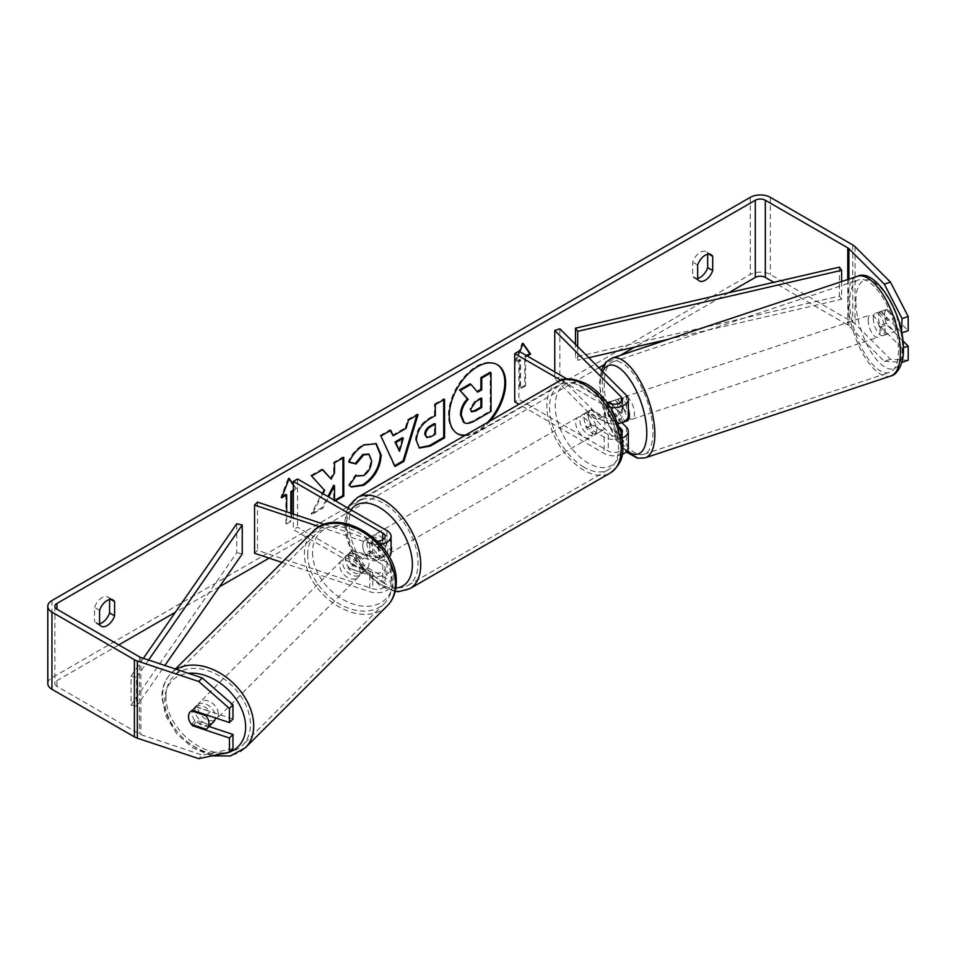 <?xml version="1.0" encoding="UTF-8"?>
<svg xmlns="http://www.w3.org/2000/svg" width="956" height="956" viewBox="0 0 956 956"><rect width="100%" height="100%" fill="white"/><g stroke="black" fill="none" stroke-linecap="round" stroke-linejoin="round"><path stroke-width="0.72" stroke-dasharray="4.78 3.58" d="M609.689 401.843L614.804 400.134L626.407 411.737A14.173 8.186 180 0 1 628.307 415.824M621.902 422.671L614.804 415.561A11.819 4.828 71.6 0 1 612.438 405.487A11.819 4.828 71.6 0 1 614.612 400.182A11.819 4.828 71.6 0 1 614.804 400.134M622.691 422.349A11.819 4.828 71.6 0 1 615.15 413.59L609.008 415.633A11.819 4.828 71.6 0 1 607.323 407.196A11.819 4.828 71.6 0 1 608.315 402.835A11.819 4.828 71.6 0 0 607.323 407.196A11.819 4.828 71.6 0 0 609.689 417.27L614.804 415.561M618.484 423.616A14.173 8.186 180 0 1 604.108 421.62L587.39 411.964A11.819 6.823 -120 0 0 586.506 412.347A11.819 6.823 -120 0 0 587.39 427.404L604.108 437.047A14.173 8.186 0 0 0 622.284 437.956M559.869 328.804L559.869 377.023L626.407 443.56A14.173 8.186 180 0 1 628.307 447.659M622.272 454.363A14.173 8.186 180 0 1 604.108 453.443L518.953 404.28M554.755 371.896L554.755 378.731L621.292 445.269A8.269 4.78 180 0 1 622.392 447.659A8.269 4.78 180 0 1 617.289 452.069A8.269 4.78 180 0 1 608.279 451.029L518.905 399.429L514.722 401.843M611.876 404.018L621.292 413.434A8.269 4.78 180 0 1 622.392 415.824A8.269 4.78 180 0 1 617.289 420.234A8.269 4.78 180 0 1 608.279 419.206L591.573 409.562A11.819 6.823 -120 0 0 590.677 409.933A11.819 6.823 -120 0 0 591.573 424.99L608.279 434.633A8.269 4.78 0 0 0 621.436 433.486M610.263 407.304A14.173 8.186 180 0 1 604.108 405.213L561.017 380.345M518.905 351.199L518.905 399.429M606.271 401.64L567.039 378.994M554.755 378.731L559.869 377.023M619.775 427.368L609.689 417.27M591.573 424.99L587.39 427.404M591.573 409.562L587.39 411.964M352.668 565.665A11.819 8.353 45 0 1 348.57 556.583A11.819 8.353 45 0 1 350.446 551.636A11.819 8.353 45 0 1 352.668 550.226L372.756 556.93A8.269 4.78 0 0 0 385.16 552.795A8.269 4.78 0 0 0 382.747 549.413L366.04 539.77A11.819 6.823 -120 0 0 365.144 540.152A11.819 6.823 -120 0 0 366.04 555.209L382.747 564.853A8.269 4.78 180 0 1 385.16 568.223A8.269 4.78 180 0 1 372.756 572.357L352.668 565.665L349.717 568.617A11.819 8.353 45 0 1 345.618 559.535A11.819 8.353 45 0 1 347.494 554.588A11.819 8.353 45 0 1 349.717 553.177L369.805 559.881A14.173 8.186 0 0 0 389.188 556.87M282.008 562.439L369.805 591.716A14.173 8.186 0 0 0 391.076 584.618A14.173 8.186 0 0 0 386.917 578.834L297.543 527.234L293.361 529.648L382.747 581.248A8.269 4.78 0 0 1 385.16 584.618A8.269 4.78 0 0 1 372.756 588.753L257.511 550.345L254.559 553.297M391.076 552.795A14.173 8.186 0 0 0 386.917 546.999L370.211 537.356A11.819 6.823 -120 0 0 369.315 537.738A11.819 6.823 -120 0 0 370.211 552.795L386.917 562.439A14.173 8.186 180 0 1 391.076 568.223A14.173 8.186 180 0 1 369.805 575.309L349.717 568.617M319.424 526.684L369.805 543.486A14.173 8.186 0 0 0 380.285 544.346M324.502 524.45L372.756 540.534A8.269 4.78 0 0 0 377.273 541.168M293.361 514.065L293.361 529.648M297.543 479.004L297.543 527.234M257.511 502.115L257.511 550.345M366.04 555.209L370.211 552.795M366.04 539.77L370.211 537.356M352.668 550.226L349.717 553.177M213.582 721.911A11.819 8.353 45 0 1 202.134 721.72A11.819 8.353 45 0 1 195 710.153A11.819 8.353 45 0 1 196.876 705.205A11.819 8.353 45 0 1 208.324 705.409A11.819 8.353 45 0 1 215.459 716.976A11.819 8.353 45 0 1 215.411 717.908M191.427 724.373L195.562 720.238A11.819 8.353 45 0 0 210.177 725.114L206.042 729.249M369.028 563.407A11.819 8.353 45 0 1 367.152 568.342A11.819 8.353 45 0 1 366.112 569.179L362.563 572.728A11.819 8.353 45 0 1 347.948 567.852L351.497 564.303A11.819 8.353 45 0 1 348.57 556.583A11.819 8.353 45 0 1 350.446 551.636A11.819 8.353 45 0 1 351.497 550.799L347.948 554.349A11.819 8.353 45 0 1 362.563 559.224L366.112 555.675A11.819 8.353 45 0 1 369.028 563.407M363.125 569.31A11.819 8.353 45 0 1 361.249 574.245A11.819 8.353 45 0 1 349.8 574.054A11.819 8.353 45 0 1 342.666 562.486A11.819 8.353 45 0 1 344.542 557.539A11.819 8.353 45 0 1 355.99 557.742A11.819 8.353 45 0 1 363.125 569.31M351.497 564.303L366.112 569.179M366.112 555.675L351.497 550.799M206.759 715.016L210.177 711.611A11.819 8.353 45 0 0 195.562 706.735L191.427 710.87M195.562 706.735L210.177 711.611M210.177 725.114L195.562 720.238M362.563 572.728L347.948 567.852M347.948 554.349L362.563 559.224M360.173 572.262A11.819 8.353 45 0 1 358.297 577.209A11.819 8.353 45 0 1 346.849 577.006A11.819 8.353 45 0 1 339.715 565.438A11.819 8.353 45 0 1 341.591 560.503A11.819 8.353 45 0 1 353.039 560.694A11.819 8.353 45 0 1 360.173 572.262M218.41 714.024A11.819 8.353 45 0 1 216.534 718.96A11.819 8.353 45 0 1 205.086 718.769A11.819 8.353 45 0 1 197.952 707.201A11.819 8.353 45 0 1 199.828 702.254A11.819 8.353 45 0 1 211.288 702.445A11.819 8.353 45 0 1 218.41 714.024M165.926 696.53A48.792 34.5 45 0 1 173.681 676.107A48.792 34.5 45 0 1 220.979 676.908A48.792 34.5 45 0 1 250.436 724.696A48.792 34.5 45 0 1 242.681 745.106A48.792 34.5 45 0 1 195.383 744.306A48.792 34.5 45 0 1 165.926 696.53M307.689 554.767A48.792 34.5 45 0 1 315.444 534.356A48.792 34.5 45 0 1 362.742 535.157A48.792 34.5 45 0 1 392.199 582.933A48.792 34.5 45 0 1 384.443 603.356A48.792 34.5 45 0 1 337.145 602.555A48.792 34.5 45 0 1 307.689 554.767M464.712 435.601A39.841 23.004 120 0 0 477.474 431.765A39.841 23.004 120 0 0 490.237 420.867M465.668 435.052A39.841 23.004 120 0 0 476.638 431.287A39.841 23.004 120 0 0 487.608 422.385M496.977 364.499A39.841 23.004 120 0 0 496.558 364.248A39.841 23.004 120 0 0 476.638 366.22A39.841 23.004 120 0 0 450.611 401.329A39.841 23.004 120 0 0 456.717 433.259A39.841 23.004 120 0 0 457.135 433.486M99.567 624.519L94.548 621.627A11.819 6.823 120 0 0 96.162 623.312A11.819 6.823 120 0 0 99.567 623.73M697.665 279.212L692.646 276.32L692.646 262.123A11.819 6.823 -60 0 1 706.078 251.751A11.819 6.823 -60 0 1 707.679 253.436L707.679 254.224M697.665 278.423A11.819 6.823 -60 0 1 694.259 278.005A11.819 6.823 -60 0 1 692.646 276.32M901.496 332.174L880.799 311.465L886.941 309.421L908.2 330.692M902.846 340.766L886.941 324.861A11.819 4.828 71.6 0 1 884.575 314.775A11.819 4.828 71.6 0 1 886.75 309.481A11.819 4.828 71.6 0 1 886.941 309.421M880.799 311.465A11.819 4.828 -108.4 0 0 880.607 311.525A11.819 4.828 -108.4 0 0 878.433 316.818A11.819 4.828 -108.4 0 0 880.799 326.904L902.058 348.163L903.324 347.745M322.973 493.69L312.026 514.352L323.009 508.018L328.697 496.989M334.516 500.346L334.516 501.374L335.401 500.86M728.771 292.727L634.557 347.124M620.408 355.297L603.762 364.905M598.826 367.761L269.078 558.137M219.474 586.769L175.378 612.234M118.783 644.906L56.966 680.6A7.086 4.087 0 0 0 54.886 683.492A7.086 4.087 0 0 0 56.966 686.384L139.409 733.981A7.086 4.087 0 0 0 140.879 734.626L202.278 755.097L198.729 758.646M293.361 484.381L296.707 489.137L293.361 491.061M291.688 513.503L291.688 520.96L286.68 523.852L286.68 511.83M525.585 356.994L525.585 385.925L524.748 385.447L524.748 356.504L525.585 356.994L527.258 356.026M525.585 385.925L520.566 388.817L520.566 359.886L515.559 362.778L519.837 351.748M908.2 360.281L890.478 359.265L855.034 323.821A14.173 8.186 0 0 0 852.776 322.124L770.333 274.527A14.173 8.186 0 0 0 750.281 274.527L51.947 677.696A14.173 8.186 0 0 0 47.8 683.492M109.593 599.532L109.593 598.743A11.819 6.823 120 0 0 107.98 597.058A11.819 6.823 120 0 0 94.548 607.43L94.548 621.627M232.965 719.032L196.135 706.759A11.819 8.353 -135 0 0 193.925 708.157A11.819 8.353 -135 0 0 196.135 722.186L209.017 726.476M232.965 748.62L202.278 755.097M902.058 348.163L902.058 361.404M890.478 359.265L884.336 361.308L848.892 325.865A7.086 4.087 0 0 0 847.769 325.016L773.81 282.319M884.336 361.308L901.831 362.312M880.799 326.904L886.941 324.861M697.665 265.015L692.646 262.123M708.814 254.093L707.679 253.436M196.135 722.186L193.315 725.007M196.135 706.759L192.598 710.296M99.567 610.322L94.548 607.43M110.729 599.4L109.593 598.743M490.177 372.278L490.177 410.949L474.343 420.09C469.276 422.934 465.632 423.639 463.433 422.182L464.341 422.707M490.177 410.949L491.014 411.427M470.089 383.882L477.104 391.53M476.829 391.697L477.665 392.175M282.151 496.57L280.837 497.335L288.354 477.952L289.19 478.442M288.354 477.952L289.011 478.896M293.361 485.086L296.707 489.137M295.87 488.647L293.361 490.093M290.851 513.229L290.851 520.482L291.688 520.96M285.844 494.443L285.844 523.374L290.851 520.482M285.844 523.374L286.68 523.852M280.837 497.335L281.661 497.813M524.748 385.447L519.729 388.339L520.566 388.817M522.896 343.861L522.239 342.917L514.722 362.3L519.729 359.396L519.729 388.339M519.729 359.396L520.566 359.886M514.722 362.3L515.559 362.778M522.239 342.917L523.075 343.395M524.748 356.504L526.421 355.548M392.354 435.279L405.296 427.81L406.133 428.288M405.296 427.81L407.65 419.6L408.487 420.078M407.65 419.6L417.21 414.079L418.047 414.569M417.21 414.079L416.852 415.251M394.685 465.703L395.031 466.468M394.195 465.978L380.894 436.008M380.058 435.53L389.929 429.83L390.765 430.308M389.929 429.83L390.275 430.594M398.7 450.778L402.452 437.717M425.898 437.059L430.128 436.223L434.466 433.713L435.303 434.191M434.466 433.713L434.466 423.52M419.027 447.767L415.525 439.975C416.159 430.427 420.951 423.03 429.889 417.784L434.466 415.143L435.303 415.621M434.466 415.143L434.466 404.113L435.303 404.603M434.466 404.113L443.727 398.772L444.564 399.25M443.727 398.772L443.727 399.739M322.447 469.755L321.885 469.121L310.76 475.538L323.845 489.974L311.19 513.874L312.026 514.352M323.845 489.974L324.682 490.464M310.76 475.538L311.596 476.016M321.885 469.121L322.722 469.599M342.941 457.924L342.941 456.968L333.68 462.31L333.68 472.288L330.286 478.598M333.68 472.288L334.516 472.766M333.68 462.31L334.516 462.788M342.941 456.968L343.766 457.446M333.68 485.242L333.68 500.896L334.564 500.382M333.68 500.896L334.516 501.374M311.19 513.874L322.172 507.528L327.86 496.511M322.172 507.528L323.009 508.018M349.275 462.023L348.319 461.796C351.127 454.757 356.062 449.009 363.113 444.54L375.804 443.453M350.888 486.747L349.394 485.505M348.558 485.027L355.524 474.774L356.361 475.252M355.524 474.774L356.289 475.359M356.636 475.574L362.826 475.072C367.833 471.607 370.486 466.671 370.809 460.278L368.622 454.172M348.319 461.796L349.155 462.274M480.892 398.712L480.892 397.744L474.774 401.281L469.802 408.738L471.26 411.534M480.892 397.744L481.728 398.222M873.318 318.527A11.819 4.828 71.6 0 1 875.493 313.221A11.819 4.828 71.6 0 1 881.755 318.252A11.819 4.828 71.6 0 1 885.137 330.346A11.819 4.828 71.6 0 1 882.962 335.64A11.819 4.828 71.6 0 1 876.7 330.621A11.819 4.828 71.6 0 1 873.318 318.527M894.697 318.145A11.819 4.828 71.6 0 1 896.381 326.594A11.819 4.828 71.6 0 1 894.697 331.648L886.26 323.212A11.819 4.828 71.6 0 1 884.575 314.775A11.819 4.828 71.6 0 1 886.26 309.708L894.697 318.145L887.538 320.535A11.819 4.828 71.6 0 0 879.58 311.859A11.819 4.828 71.6 0 0 879.102 312.098L886.26 309.708M609.737 401.89L615.15 400.086A11.819 4.828 71.6 0 1 615.628 399.847A11.819 4.828 71.6 0 1 623.587 408.523L617.445 410.566A11.819 4.828 71.6 0 1 619.141 419.003A11.819 4.828 71.6 0 1 617.445 424.07L618.52 423.711M627.196 420.891A11.819 4.828 71.6 0 1 620.934 415.872A11.819 4.828 71.6 0 1 617.552 403.779A11.819 4.828 71.6 0 1 619.727 398.485A11.819 4.828 71.6 0 1 628.307 409.001M622.93 422.241L619.345 423.436M617.445 410.566L610.645 403.755M609.008 415.633L617.445 424.07M886.26 323.212L879.102 325.602A11.819 4.828 71.6 0 0 887.048 334.277A11.819 4.828 71.6 0 0 887.538 334.038L894.697 331.648M879.102 312.098L887.538 320.535M887.538 334.038L879.102 325.602M623.587 422.026L615.15 413.59M615.15 400.086L623.587 408.523M622.667 402.082A11.819 4.828 71.6 0 1 624.842 396.776A11.819 4.828 71.6 0 1 631.103 401.807A11.819 4.828 71.6 0 1 634.485 413.888A11.819 4.828 71.6 0 1 632.31 419.194A11.819 4.828 71.6 0 1 626.049 414.163A11.819 4.828 71.6 0 1 622.667 402.082M868.203 320.236A11.819 4.828 71.6 0 1 870.378 314.93A11.819 4.828 71.6 0 1 876.64 319.961A11.819 4.828 71.6 0 1 880.022 332.043A11.819 4.828 71.6 0 1 877.847 337.349A11.819 4.828 71.6 0 1 871.573 332.318A11.819 4.828 71.6 0 1 868.203 320.236M898.509 350.529A48.792 19.921 71.6 0 1 889.534 372.422A48.792 19.921 71.6 0 1 863.65 351.677A48.792 19.921 71.6 0 1 849.717 301.749A48.792 19.921 71.6 0 1 858.679 279.857A48.792 19.921 71.6 0 1 884.563 300.602A48.792 19.921 71.6 0 1 898.509 350.529M652.972 432.375A48.792 19.921 71.6 0 1 644.009 454.267A48.792 19.921 71.6 0 1 618.114 433.51A48.792 19.921 71.6 0 1 604.18 383.595A48.792 19.921 71.6 0 1 613.143 361.703A48.792 19.921 71.6 0 1 639.038 382.448A48.792 19.921 71.6 0 1 652.972 432.375M588.227 415.346A11.819 6.823 60 0 1 595.947 425.755A11.819 6.823 60 0 1 594.142 435.219A11.819 6.823 60 0 1 588.227 434.633A11.819 6.823 60 0 1 580.519 424.225A11.819 6.823 60 0 1 582.324 414.761A11.819 6.823 60 0 1 588.227 415.346M602.555 430.367L597.536 433.259A11.819 6.823 60 0 1 597.476 433.295A11.819 6.823 60 0 1 591.573 432.71A11.819 6.823 60 0 1 585.61 426.364L590.617 423.472A11.819 6.823 60 0 1 590.617 409.969L602.555 416.864A11.819 6.823 60 0 1 602.555 430.367L590.617 423.472M602.555 416.864L597.536 419.756A11.819 6.823 60 0 0 591.573 413.41A11.819 6.823 60 0 0 585.67 412.837A11.819 6.823 60 0 0 585.61 412.861L590.617 409.969M377.011 547.071A11.819 6.823 60 0 1 377.011 560.575L382.03 557.683A11.819 6.823 60 0 1 381.97 557.718A11.819 6.823 60 0 1 376.055 557.133A11.819 6.823 60 0 1 370.091 550.799L365.084 553.691A11.819 6.823 60 0 1 365.084 540.188L377.011 547.071L382.03 544.179A11.819 6.823 60 0 0 376.055 537.846A11.819 6.823 60 0 0 370.151 537.26L373.497 535.324A11.819 6.823 60 0 1 379.401 535.91A11.819 6.823 60 0 1 387.12 546.318A11.819 6.823 60 0 1 385.304 555.795A11.819 6.823 60 0 1 379.401 555.209A11.819 6.823 60 0 1 371.681 544.789A11.819 6.823 60 0 1 373.497 535.324M377.011 560.575L365.084 553.691M370.151 537.26A11.819 6.823 60 0 0 370.091 537.296L365.084 540.188M585.61 412.861L597.536 419.756M597.536 433.259L585.61 426.364M382.03 557.683L370.091 550.799M370.091 537.296L382.03 544.179M383.571 533.496A11.819 6.823 60 0 1 391.291 543.916A11.819 6.823 60 0 1 389.486 553.381A11.819 6.823 60 0 1 383.571 552.795A11.819 6.823 60 0 1 375.863 542.387A11.819 6.823 60 0 1 377.668 532.922A11.819 6.823 60 0 1 383.571 533.496M584.056 417.76A11.819 6.823 60 0 1 591.776 428.169A11.819 6.823 60 0 1 589.96 437.633A11.819 6.823 60 0 1 584.056 437.047A11.819 6.823 60 0 1 576.337 426.639A11.819 6.823 60 0 1 578.153 417.175A11.819 6.823 60 0 1 584.056 417.76M584.056 467.233A48.792 28.166 60 0 1 552.186 424.249A48.792 28.166 60 0 1 559.666 385.149A48.792 28.166 60 0 1 584.056 387.562A48.792 28.166 60 0 1 615.927 430.559A48.792 28.166 60 0 1 608.446 469.659A48.792 28.166 60 0 1 584.056 467.233M383.571 582.981A48.792 28.166 60 0 1 351.7 539.985A48.792 28.166 60 0 1 359.181 500.896A48.792 28.166 60 0 1 383.571 503.31A48.792 28.166 60 0 1 415.454 546.306A48.792 28.166 60 0 1 407.973 585.395A48.792 28.166 60 0 1 383.571 582.981M839.416 267.142L839.416 296.073L575.488 357.114L575.488 344.423M577.687 346.622L577.687 360.281L575.488 357.114M841.615 281.566L841.615 299.24L668.363 339.308M588.777 357.711L577.687 360.281M839.416 296.073L841.615 299.24M143.4 658.314L131.056 676.107L131.056 705.05L236.765 552.676L236.765 523.733M242.25 553.942L236.765 552.676M131.056 676.107L136.541 677.374L136.541 706.317L164.874 665.472M136.541 677.374L148.574 660.034M131.056 705.05L136.541 706.317M626.407 427.165L626.407 443.56M604.108 437.047L604.108 453.443M608.279 434.633L608.279 451.029M621.292 432.829L621.292 445.269M608.279 402.811L608.279 419.206M604.108 405.213L604.108 421.62M626.407 395.342L626.407 411.737M621.292 401.819L621.292 413.434M369.805 575.309L369.805 591.716M386.917 562.439L386.917 578.834M372.756 572.357L372.756 588.753M382.747 564.853L382.747 581.248M382.747 539.77L382.747 549.413M386.917 530.604L386.917 546.999M369.805 543.486L369.805 559.881M372.756 540.534L372.756 556.93M176.37 669.296A52.568 37.176 -135 0 0 171.016 673.442A52.568 37.176 -135 0 0 162.651 695.43A52.568 37.176 -135 0 0 194.391 746.923A52.568 37.176 -135 0 0 245.357 747.783M221.326 753.878A46.665 32.994 45 0 1 164.814 700.091A46.665 32.994 45 0 1 188.416 673.311M387.12 606.02A52.568 37.176 45 0 1 336.154 605.16A52.568 37.176 45 0 1 304.414 553.679A52.568 37.176 45 0 1 312.767 531.679M312.481 552.425A46.665 32.994 -135 0 0 352.895 604.001A46.665 32.994 -135 0 0 393.31 579.372A46.665 32.994 -135 0 0 352.895 527.796A46.665 32.994 -135 0 0 312.481 552.425M56.966 686.384L56.966 680.6M51.947 600.535L51.947 677.696M750.281 197.354L750.281 274.527M140.879 657.465L140.879 734.626M139.409 656.82L139.409 733.981M847.769 279.511L847.769 325.016M848.892 279.128L848.892 325.865M855.034 246.648L855.034 323.821M852.776 244.963L852.776 322.124M770.333 197.354L770.333 274.527M474.343 420.09L475.18 420.568M430.128 436.223L430.965 436.701M415.525 439.975L416.35 440.453M429.889 417.784L430.726 418.262M415.525 440.083L416.35 440.561M363.113 444.54L363.949 445.018M362.826 475.072L363.662 475.562M370.809 460.278L371.633 460.756M370.809 460.159L371.633 460.649M469.802 408.845L470.639 409.323M469.802 408.738L470.639 409.216M474.774 401.281L475.61 401.759M857.484 276.272A52.568 21.462 -108.4 0 0 847.829 299.849A52.568 21.462 -108.4 0 0 862.838 353.648A52.568 21.462 -108.4 0 0 890.729 376.007M855.895 301.104A46.665 19.048 71.6 0 1 879.221 286.334A46.665 19.048 71.6 0 1 902.56 347.769A46.665 19.048 71.6 0 1 879.221 362.539A46.665 19.048 71.6 0 1 855.895 301.104M645.204 457.852A52.568 21.462 71.6 0 1 617.313 435.494A52.568 21.462 71.6 0 1 602.292 381.695A52.568 21.462 71.6 0 1 611.948 358.118M602.674 371.609A46.665 19.048 -108.4 0 0 600.129 386.355A46.665 19.048 -108.4 0 0 627.1 450.957M557.766 381.874A52.568 30.353 -120 0 0 549.712 423.998A52.568 30.353 -120 0 0 584.056 470.328A52.568 30.353 -120 0 0 610.334 472.933M588.227 386.893A46.665 26.935 60 0 1 621.233 444.038A46.665 26.935 60 0 1 588.227 463.086A46.665 26.935 60 0 1 555.233 405.942A46.665 26.935 60 0 1 588.227 386.893M409.861 588.669A52.568 30.353 60 0 1 383.571 586.064A52.568 30.353 60 0 1 349.239 539.746A52.568 30.353 60 0 1 357.293 497.622M350.948 509.835A46.665 26.935 -120 0 0 350.768 547.955A46.665 26.935 -120 0 0 379.401 583.662A46.665 26.935 -120 0 0 395.844 588.083M609.498 401.89L614.612 400.182M622.392 431.264L622.392 447.659M622.392 399.429L622.392 415.824M590.677 409.933L586.506 412.347M391.076 568.223L391.076 584.618M385.16 568.223L385.16 584.618M385.16 536.4L385.16 552.795M365.144 540.152L369.315 537.738M344.542 557.539L347.494 554.588M211.933 755.861L193.136 748.058L176.896 734.029L165.83 716.104L161.863 697.139C161.899 687.615 164.946 679.716 171.016 673.442L175.45 668.997M367.152 568.342L361.249 574.245M196.876 705.205L193.925 708.157M358.297 577.209L216.534 718.96M315.444 534.356L173.681 676.107M384.443 603.356L242.681 745.106M341.591 560.503L199.828 702.254M496.558 364.248L497.395 364.726M101.181 626.204L96.162 623.312M699.266 280.897L694.259 278.005M880.607 311.525L886.75 309.481M54.886 606.319L54.886 683.492M711.085 254.643L706.078 251.751M112.987 599.95L107.98 597.058M456.717 433.259L457.554 433.737M419.421 448.029L418.597 447.551M376.234 443.68L375.397 443.202M351.306 487.01L350.47 486.52M470.806 411.355L471.643 411.833M601.324 370.259L599.34 384.647L607.191 422.146L626.192 451.949M875.493 313.221L879.58 311.859M615.628 399.847L619.727 398.485M882.962 335.64L887.048 334.277M624.842 396.776L870.378 314.93M644.009 454.267L889.534 372.422M613.143 361.703L858.679 279.857M632.31 419.194L877.847 337.349M395.175 591.465L380.619 586.363L355.035 559.403L346.407 538.001L344.686 523.243L346.048 513.181L347.912 508.09M594.142 435.219L597.476 433.295M381.97 557.718L385.304 555.795M582.324 414.761L585.67 412.837M389.486 553.381L589.96 437.633M359.181 500.896L559.666 385.149M407.973 585.395L608.446 469.659M377.668 532.922L578.153 417.175"/><path stroke-width="1.43" d="M609.737 401.89L609.008 402.129A11.819 4.828 71.6 0 0 608.315 402.835A11.819 4.828 71.6 0 1 609.498 401.89A11.819 4.828 71.6 0 1 609.689 401.843L611.876 404.018M622.284 437.956A14.173 8.186 0 0 0 628.307 431.264A14.173 8.186 0 0 0 626.407 427.165L621.902 422.671M628.307 431.264L628.307 447.659A14.173 8.186 180 0 1 622.272 454.363M621.436 433.486A8.269 4.78 0 0 0 622.392 431.264A8.269 4.78 0 0 0 621.292 428.874L619.775 427.368M610.263 407.304A14.173 8.186 180 0 0 628.307 399.429A14.173 8.186 180 0 0 626.407 395.342L559.869 328.804L554.755 330.501L621.292 397.039A8.269 4.78 180 0 1 622.392 399.429A8.269 4.78 180 0 1 617.289 403.838A8.269 4.78 180 0 1 608.279 402.811L606.271 401.64M518.953 404.28L514.722 401.843L514.722 353.612L518.905 351.199L567.039 378.994M561.017 380.345L514.722 353.612M628.307 399.429L628.307 415.824A14.173 8.186 180 0 1 618.484 423.616M554.755 330.501L554.755 371.896M380.285 544.346A14.173 8.186 0 0 0 391.076 536.4A14.173 8.186 0 0 0 386.917 530.604L297.543 479.004L293.361 481.418L293.361 514.065M377.273 541.168A8.269 4.78 0 0 0 385.16 536.4A8.269 4.78 0 0 0 382.747 533.018L293.361 481.418M319.424 526.684L254.559 505.067L257.511 502.115L324.502 524.45M389.188 556.87A14.173 8.186 0 0 0 391.076 552.795L391.076 536.4M254.559 505.067L254.559 553.297L282.008 562.439M215.411 717.908A11.819 8.353 45 0 1 213.582 721.911L207.082 728.412A11.819 8.353 45 0 1 206.042 729.249L191.427 724.373A11.819 8.353 45 0 1 188.499 716.653A11.819 8.353 45 0 1 190.375 711.706A11.819 8.353 45 0 1 191.427 710.87L206.042 715.745A11.819 8.353 45 0 1 208.958 723.465A11.819 8.353 45 0 1 207.082 728.412M206.042 715.745L206.759 715.016M490.237 420.867A39.841 23.004 120 0 0 497.395 364.726A39.841 23.004 120 0 0 477.474 366.698A39.841 23.004 120 0 0 451.447 401.807A39.841 23.004 120 0 0 457.554 433.737A39.841 23.004 120 0 0 464.712 435.601M487.608 422.385A39.841 23.004 120 0 0 496.977 364.499M99.567 623.73A11.819 6.823 120 0 0 102.077 622.726A11.819 6.823 120 0 0 109.593 612.939L109.593 599.532M99.567 624.519A11.819 6.823 120 0 0 101.181 626.204A11.819 6.823 120 0 0 107.084 625.618A11.819 6.823 120 0 0 114.601 615.831L114.601 601.635A11.819 6.823 120 0 0 112.987 599.95A11.819 6.823 120 0 0 99.567 610.322L99.567 624.519M707.679 254.224L707.679 267.632A11.819 6.823 -60 0 1 700.162 277.419A11.819 6.823 -60 0 1 697.665 278.423M705.181 280.311A11.819 6.823 -60 0 1 699.266 280.897A11.819 6.823 -60 0 1 697.665 279.212L697.665 265.015A11.819 6.823 -60 0 1 711.085 254.643A11.819 6.823 -60 0 1 712.698 256.327L712.698 270.524A11.819 6.823 -60 0 1 705.181 280.311M335.401 500.86L343.766 496.033L343.766 457.446L334.516 462.788L334.516 472.766L331.123 479.075L322.722 469.599L311.596 476.016L324.682 490.464L322.973 493.69M328.697 496.989L334.516 485.72L334.516 500.346M393.191 435.769L406.133 428.288L408.487 420.078L418.047 414.569L403.91 461.342L395.031 466.468L380.894 436.008L390.765 430.308L393.191 435.769L390.275 430.594M773.81 282.319L765.326 277.419A7.086 4.087 0 0 0 755.3 277.419L728.771 292.727M634.557 347.124L620.408 355.297M603.762 364.905L598.826 367.761M269.078 558.137L219.474 586.769M175.378 612.234L118.783 644.906M884.336 284.147L890.478 282.104L908.2 316.532L902.058 318.575L884.336 284.147L848.892 248.703A7.086 4.087 0 0 0 847.769 247.855L765.326 200.246A7.086 4.087 0 0 0 755.3 200.246L56.966 603.427A7.086 4.087 0 0 0 54.886 606.319A7.086 4.087 0 0 0 56.966 609.223L139.409 656.82A7.086 4.087 0 0 0 140.879 657.465L202.278 677.935L232.965 704.871L232.965 719.032L229.428 722.569L192.598 710.296A11.819 8.353 45 0 0 190.375 711.706A11.819 8.353 45 0 0 192.598 725.735L229.428 738.008L229.428 752.169L232.965 748.62L232.965 734.459L229.428 738.008M282.151 496.57L285.844 494.443L286.68 494.921L281.661 497.813L289.19 478.442L293.361 484.381M293.361 491.061L291.688 492.029L291.688 513.503M286.68 494.921L286.68 511.83M527.258 356.026L530.592 354.09L523.075 343.395L519.837 351.748M416.35 440.561L416.35 440.453C416.995 430.905 421.787 423.508 430.726 418.262L435.303 415.621L435.303 404.603L444.564 399.25L444.564 437.836L430.248 446.105L419.421 448.029L416.35 440.561M349.155 462.274C351.963 455.235 356.899 449.487 363.949 445.018L376.234 443.68L381.181 455.14C380.369 467.914 374.501 477.988 363.567 485.373L351.306 487.01L349.394 485.505L356.361 475.252L357.472 476.052L363.662 475.562C368.658 472.085 371.322 467.149 371.633 460.756L369.052 454.375L363.662 454.937L356.122 463.983L349.155 462.274M890.478 282.104L855.034 246.648A14.173 8.186 0 0 0 852.776 244.963L770.333 197.354A14.173 8.186 0 0 0 750.281 197.354L51.947 600.535A14.173 8.186 0 0 0 47.8 606.319A14.173 8.186 0 0 0 51.947 612.115L134.402 659.712A14.173 8.186 0 0 0 137.329 661.014L198.729 681.473L202.278 677.935M232.965 704.871L229.428 708.42L229.428 722.569M229.428 708.42L198.729 681.473M47.8 606.319L47.8 683.492A14.173 8.186 0 0 0 51.947 689.276L134.402 736.873A14.173 8.186 0 0 0 137.329 738.175L198.729 758.646L229.428 752.169M209.017 726.476L232.965 734.459M903.324 347.745L908.2 346.12L908.2 360.281L902.058 362.324L902.058 361.404M902.058 318.575L901.496 332.174M902.058 332.736L908.2 330.692L908.2 316.532M908.2 346.12L902.846 340.766M712.698 256.327L708.814 254.093M712.698 270.524L707.679 267.632M193.315 725.007L192.598 725.735M114.601 601.635L110.729 599.4M114.601 615.831L109.593 612.939M463.505 422.229L464.341 422.707L461.306 415.263C461.521 409.252 463.815 403.97 468.189 399.417L460.206 390.55L470.926 384.36L477.665 392.175L481.728 389.833L481.728 378.122L491.014 372.756L491.014 411.427L475.18 420.568C470.101 423.424 466.468 424.117 464.269 422.671L464.102 422.564M463.433 422.182L460.469 414.785C460.684 408.762 462.979 403.48 467.353 398.927L460.206 390.55M477.104 391.53L480.892 389.343L480.892 377.632L490.177 372.278L491.014 372.756M480.892 377.632L481.728 378.122M480.892 389.343L481.728 389.833M459.37 390.06L470.089 383.882L470.926 384.36M467.353 398.927L468.189 399.417M457.135 433.486A39.841 23.004 120 0 0 465.668 435.052M289.011 478.896L293.361 485.086M293.361 490.093L290.851 491.539L291.688 492.029M290.851 491.539L290.851 513.229M526.421 355.548L529.755 353.612L522.896 343.861M529.755 353.612L530.592 354.09M403.289 438.207L395.844 442.497L399.536 451.268L403.289 438.207L402.452 437.717L395.007 442.019L395.844 442.497M395.007 442.019L399.536 451.268M416.852 415.251L403.074 460.864L403.91 461.342M403.074 460.864L394.685 465.703M425.611 434.717L426.735 437.537L430.965 436.701L435.303 434.191L435.303 423.998L430.917 426.531C427.499 428.658 425.731 431.347 425.611 434.61L424.787 434.239L426.735 437.537M424.787 434.239L424.787 434.132C424.894 430.869 426.663 428.18 430.08 426.053L434.466 423.52L435.303 423.998M443.727 399.739L443.727 437.346L444.564 437.836M443.727 437.346L429.411 445.615L419.027 447.767M331.123 479.075L322.447 469.755M334.564 500.382L342.941 495.543L342.941 457.924M342.941 495.543L343.766 496.033M327.86 496.511L333.68 485.242L334.516 485.72M375.804 443.453L380.345 454.65C379.544 467.436 373.665 477.51 362.73 484.883L350.888 486.747M356.289 475.359L357.472 476.052M368.622 454.172L362.826 454.459L355.285 463.505L356.122 463.983M355.285 463.505L349.275 462.023M470.639 409.216L471.643 411.833L475.658 411.008L481.728 407.507L481.728 398.222L475.61 401.759L470.639 409.216M471.26 411.534L474.821 410.53L480.892 407.017L480.892 398.712M480.892 407.017L481.728 407.507M628.307 409.001A11.819 4.828 71.6 0 1 629.371 415.597A11.819 4.828 71.6 0 1 627.196 420.891L623.109 422.265A11.819 4.828 71.6 0 1 622.691 422.349M623.109 422.265A11.819 4.828 71.6 0 0 623.587 422.026L622.93 422.241M619.345 423.436L618.52 423.711M610.645 403.755L609.008 402.129M841.615 281.566L841.615 270.309L839.416 267.142L575.488 328.171L575.488 344.423M841.615 270.309L577.687 331.338L577.687 346.622M577.687 331.338L575.488 328.171M668.363 339.308L588.777 357.711M143.4 658.314L236.765 523.733L242.25 524.999L242.25 553.942L164.874 665.472M148.574 660.034L242.25 524.999M621.292 428.874L621.292 432.829M621.292 397.039L621.292 401.819M382.747 533.018L382.747 539.77M175.45 668.997L312.767 531.679A52.568 37.176 45 0 1 363.734 532.54A52.568 37.176 45 0 1 395.473 584.02A52.568 37.176 45 0 1 387.12 606.02L245.357 747.783A52.568 37.176 -135 0 0 253.71 725.783A52.568 37.176 -135 0 0 225.855 676.944A52.568 37.176 -135 0 0 176.37 669.296M188.416 673.311A46.665 32.994 45 0 1 245.644 727.038A46.665 32.994 45 0 1 229.464 752.133M229.285 752.193A46.665 32.994 45 0 1 221.326 753.878M755.3 200.246L755.3 277.419M56.966 603.427L56.966 609.223M137.329 661.014L137.329 738.175M765.326 200.246L765.326 277.419M847.769 247.855L847.769 279.511M848.892 248.703L848.892 279.128M51.947 612.115L51.947 689.276M134.402 659.712L134.402 736.873M460.469 414.785L461.306 415.263M460.469 414.892L461.306 415.37M430.08 426.053L430.917 426.531M424.787 434.132L425.611 434.61M429.411 445.615L430.248 446.105M380.345 454.542L381.181 455.02M380.345 454.65L381.181 455.14M362.73 484.883L363.567 485.373M362.826 454.459L363.662 454.937M474.821 410.53L475.658 411.008M900.397 352.429A52.568 21.462 -108.4 0 0 885.375 298.631A52.568 21.462 -108.4 0 0 857.484 276.272C876.198 267.357 904.436 315.611 903.348 349.466C904.161 361.75 897.72 375.015 890.729 376.007A52.568 21.462 -108.4 0 0 900.397 352.429M601.324 370.259L605.59 362.432L611.948 358.118A52.568 21.462 71.6 0 1 639.839 380.476A52.568 21.462 71.6 0 1 654.86 434.263A52.568 21.462 71.6 0 1 645.204 457.852L890.729 376.007M627.1 450.957A46.665 19.048 -108.4 0 0 646.794 433.02A46.665 19.048 -108.4 0 0 628.905 378.086A46.665 19.048 -108.4 0 0 602.674 371.609M610.334 472.933A52.568 30.353 -120 0 0 618.401 430.809A52.568 30.353 -120 0 0 584.056 384.479A52.568 30.353 -120 0 0 557.766 381.874C563.705 377.154 573.445 377.919 587.008 384.192C597.106 390.215 605.638 399.202 612.605 411.152L621.221 432.542C623.671 448.675 625.822 461.079 610.334 472.933L409.861 588.669L398.748 591.645L395.175 591.465M557.766 381.874L357.293 497.622A52.568 30.353 60 0 1 383.571 500.227A52.568 30.353 60 0 1 417.915 546.545A52.568 30.353 60 0 1 409.861 588.669M395.844 588.083A46.665 26.935 -120 0 0 411.283 554.133A46.665 26.935 -120 0 0 379.401 507.457A46.665 26.935 -120 0 0 350.948 509.835M245.357 747.783L230.408 755.945L211.933 755.861M387.12 606.02C393.179 599.747 396.226 591.848 396.262 582.324C398.27 542.721 338.042 503.967 312.767 531.679M369.052 454.375L368.215 453.897M611.948 358.118L857.484 276.272M626.192 451.949L637.509 458.223L645.204 457.852M357.293 497.622L349.167 505.748L347.912 508.09"/></g></svg>
